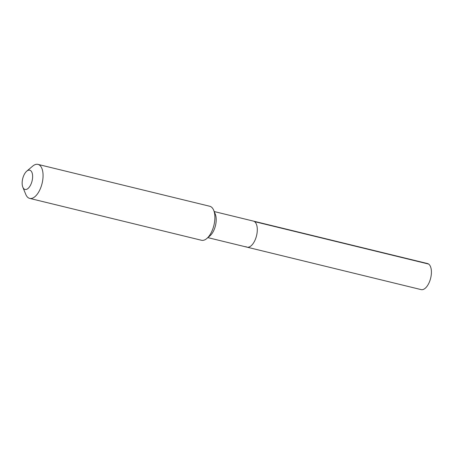 <?xml version="1.0" encoding="UTF-8"?>
<svg xmlns="http://www.w3.org/2000/svg" width="454" height="454" viewBox="0 0 454 454"><rect width="100%" height="100%" fill="white"/><g stroke="black" fill="none" stroke-linecap="round" stroke-linejoin="round"><path stroke-width="0.68" d="M245.898 246.647A13.416 6.526 -76.3 0 0 247.033 247.169A13.416 6.526 -76.3 0 0 256.221 236.903A13.416 6.526 -76.3 0 0 254.518 221.62A13.416 6.526 103.7 0 0 253.389 221.104A13.416 6.526 103.7 0 1 254.518 221.62A13.416 6.526 -76.3 0 1 256.221 236.903A13.416 6.526 -76.3 0 1 247.033 247.169L421.147 289.612A13.416 6.526 -76.3 0 0 430.335 279.346A13.416 6.526 -76.3 0 0 428.633 264.063L254.518 221.62M206.803 238.52L209.998 235.808A13.416 6.526 -76.3 0 0 215.281 214.146L213.692 210.27A17.496 8.512 -76.3 0 0 211.263 206.95A17.496 8.512 103.7 0 0 209.788 206.269L37.966 164.388A17.496 8.512 103.7 0 1 39.441 165.063A17.496 8.512 -76.3 0 1 41.666 184.994A17.496 8.512 -76.3 0 1 29.68 198.387L201.502 240.274A17.496 8.512 -76.3 0 0 206.803 238.52A17.496 8.512 -76.3 0 0 213.692 210.27M22.825 187.184A9.914 4.824 103.7 0 1 26.729 171.181A9.914 4.824 103.7 0 1 30.571 170.568A9.914 4.824 -76.3 0 1 31.547 182.746A9.914 4.824 -76.3 0 1 24.198 189.068A9.914 4.824 103.7 0 1 22.825 187.184L25.776 194.391A17.496 8.512 103.7 0 0 28.205 197.711A17.496 8.512 -76.3 0 0 29.68 198.387M26.729 171.181L32.665 166.141A17.496 8.512 103.7 0 1 37.966 164.388M214.214 211.553L427.498 263.547A13.416 6.526 103.7 0 1 428.633 264.063M207.858 237.624L247.033 247.169"/></g></svg>

